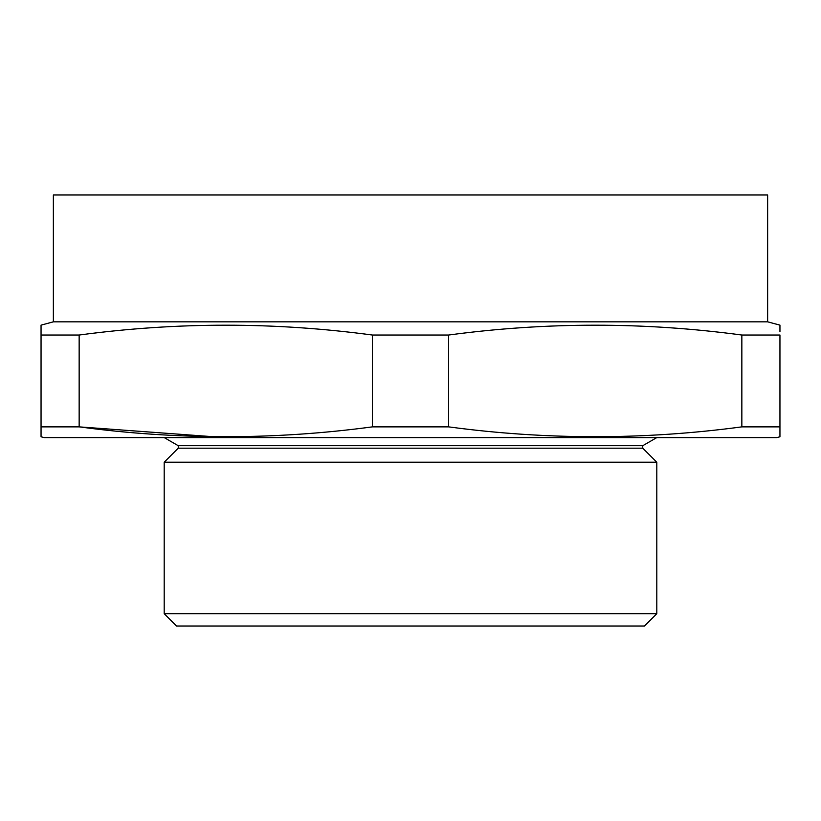 <?xml version="1.0" encoding="UTF-8"?>
<svg xmlns="http://www.w3.org/2000/svg" width="821" height="821" viewBox="0 0 821 821"><rect width="100%" height="100%" fill="white"/><g stroke="black" fill="none" stroke-linecap="round" stroke-linejoin="round"><path stroke-width="1.23" d="M642.751 445.711L642.751 448.174L178.249 448.174L178.249 445.711L642.751 445.711L656.8 437.593M164.2 613.698L164.2 462.223L656.8 462.223L656.8 613.698L644.485 626.013L176.515 626.013L164.2 613.698L656.8 613.698M212.844 436.69L79.155 426.869L41.05 426.869L41.05 436.772L44.129 437.593L776.871 437.593L779.95 436.772L779.95 335.03L741.845 335.03C644.095 321.924 546.355 321.924 448.605 335.03L372.395 335.03C274.645 321.924 176.905 321.924 79.155 335.03L41.05 335.03L41.05 325.137L53.365 321.832L767.635 321.832L779.95 325.137L779.95 331.581M79.155 335.03L79.155 426.869C176.905 439.974 274.645 439.974 372.395 426.869L448.605 426.869C546.355 439.974 644.095 439.974 741.845 426.869L779.95 426.869M53.365 321.832L53.365 194.988L767.635 194.988L767.635 321.832M741.845 426.869L741.845 335.03M448.605 426.869L448.605 335.03M372.395 426.869L372.395 335.03M41.05 430.327L41.05 333.223M41.05 433.088L41.05 434.206M779.95 435.12L779.95 433.088M779.95 330.104L779.95 326.779M642.751 448.174L656.8 462.223M178.249 448.174L164.2 462.223M178.249 445.711L164.2 437.593"/></g></svg>
